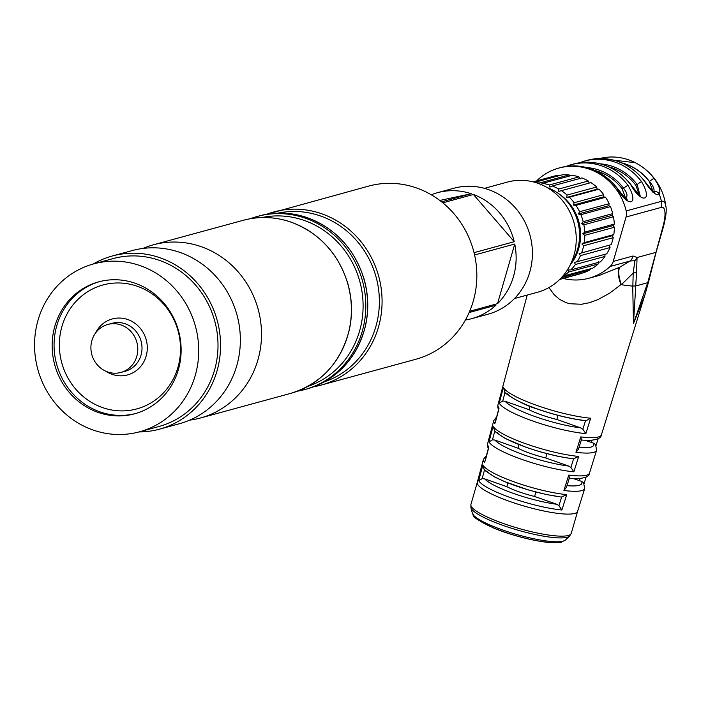 <?xml version="1.0" encoding="UTF-8"?>
<svg xmlns="http://www.w3.org/2000/svg" width="701" height="701" viewBox="0 0 701 701"><rect width="100%" height="100%" fill="white"/><g stroke="black" fill="none" stroke-linecap="round" stroke-linejoin="round"><path stroke-width="1.05" d="M469.135 312.532L495.905 305.233A65.263 61.267 74.7 0 1 471.747 318.648A65.263 61.267 74.7 0 1 465.411 319.998M431.264 194.773A65.263 61.267 74.7 0 1 437.415 192.714A65.263 61.267 74.7 0 1 471.282 193.721L441.586 201.818M439.816 200.451L471.282 193.721M442.83 202.826L473.429 194.484A65.263 61.267 74.7 0 1 514.236 241.705L474.034 252.667M473.429 194.484L514.236 241.705M514.753 244.027A65.263 61.267 74.7 0 1 497.535 303.664L514.753 244.027L474.577 254.98M497.535 303.664L469.688 311.262M437.415 192.714L453.687 188.28A65.263 61.267 74.7 0 1 488.632 189.656A65.263 61.267 74.7 0 1 532.409 253.666A65.263 61.267 74.7 0 1 488.019 314.214L471.747 318.648M484.444 188.35L507.358 182.102A57.105 53.609 74.7 0 1 537.939 183.303A57.105 53.609 74.7 0 1 576.24 239.313A57.105 53.609 74.7 0 1 537.404 292.291L514.49 298.538M416.648 187.999A89.737 84.243 74.7 0 1 476.838 276.019A89.737 84.243 74.7 0 1 415.816 359.271L321.058 385.112A89.737 84.243 -105.3 0 0 382.08 301.859A89.737 84.243 -105.3 0 0 321.89 213.84A89.737 84.243 -105.3 0 0 273.837 211.947A89.737 84.243 -105.3 0 0 266.722 214.261L368.595 186.115A89.737 84.243 74.7 0 1 416.648 187.999M142.89 248.452A89.737 84.243 74.7 0 1 153.265 244.833A89.737 84.243 74.7 0 1 201.318 246.717A89.737 84.243 74.7 0 1 261.508 334.736A89.737 84.243 74.7 0 1 200.477 417.989A89.737 84.243 74.7 0 1 189.699 420.136M93.207 264.014A89.737 84.243 74.7 0 1 112.318 255.996A89.737 84.243 74.7 0 1 160.371 257.88A89.737 84.243 74.7 0 1 220.561 345.9A89.737 84.243 74.7 0 1 159.53 429.152A89.737 84.243 74.7 0 1 138.991 431.939M112.318 255.996L132.112 250.599A89.737 84.243 74.7 0 1 180.157 252.483A89.737 84.243 74.7 0 1 240.355 340.502A89.737 84.243 74.7 0 1 179.325 423.755L159.53 429.152M122.535 325.536A24.868 23.343 74.7 0 1 137.782 350.167A24.868 23.343 74.7 0 1 120.887 372.441A24.868 23.343 74.7 0 1 91.831 354.592A24.868 23.343 74.7 0 1 107.805 324.467A24.868 23.343 74.7 0 1 122.535 325.536M139.149 284.816A68.383 64.194 74.7 0 1 181.086 352.533A68.383 64.194 74.7 0 1 134.627 413.809A68.383 64.194 74.7 0 1 54.704 364.722A68.383 64.194 74.7 0 1 98.648 281.863A68.383 64.194 74.7 0 1 139.149 284.816M145.291 267.624A87.029 81.702 74.7 0 1 198.663 353.812A87.029 81.702 74.7 0 1 139.534 431.798A87.029 81.702 74.7 0 1 37.81 369.322A87.029 81.702 74.7 0 1 93.741 263.865A87.029 81.702 74.7 0 1 145.291 267.624M93.741 263.865L113.027 258.608A87.029 81.702 74.7 0 1 164.577 262.367A87.029 81.702 74.7 0 1 217.95 348.555A87.029 81.702 74.7 0 1 158.82 426.541L139.534 431.798M547.218 187.596A48.947 45.951 74.7 0 1 571.166 262.928M536.808 180.832A11.418 10.725 74.7 0 1 537.79 179.798A57.105 53.609 74.7 0 1 558.951 168.03A57.105 53.609 74.7 0 1 626.186 210.94A11.418 10.725 74.7 0 1 626.054 217.003L661.315 207.391A23.527 6.8 -70.6 0 1 662.725 227.466A11.418 2.147 16.1 0 0 663.383 227.001C665.906 217.108 666.747 210.274 665.906 206.515A29.416 8.5 109.4 0 0 661.446 201.327A11.418 10.725 74.7 0 1 661.315 207.391M610.159 266.459L630.05 261.035A11.418 10.725 -105.3 0 0 633.126 255.996L613.235 261.42A11.418 10.725 74.7 0 1 610.159 266.459A57.105 53.609 74.7 0 1 588.998 278.218A57.105 53.609 74.7 0 1 563.271 278.472M613.235 261.42L626.054 217.003M472.351 513.22C475.891 516.269 465.508 514.262 493.635 528.019C504.825 532.926 529.22 540.55 549.058 542.513C557.952 542.749 562.106 542.6 561.519 542.066L565.356 540.068A48.702 9.139 -163.9 0 1 563.105 541.172A48.702 9.139 -163.9 0 1 512.212 533.146A48.702 9.139 -163.9 0 1 472.351 513.22L470.906 507.629A51.655 9.691 16.1 0 0 513.185 528.764A51.655 9.691 16.1 0 0 567.17 537.273A51.655 9.691 16.1 0 0 569.554 536.107L571.254 533.365A52.216 9.796 -163.9 0 1 568.231 535.494A52.216 9.796 -163.9 0 1 510.941 526.039A52.216 9.796 -163.9 0 1 470.923 504.405L477.285 482.376A52.216 9.796 16.1 0 0 477.276 482.393A52.216 9.796 16.1 0 0 517.399 504.019A52.216 9.796 16.1 0 0 574.601 513.447A52.216 9.796 16.1 0 0 577.606 511.353A52.216 9.796 16.1 0 0 577.615 511.318L584.704 488.536L583.547 482.612L581.427 481.307A48.562 9.113 -163.9 0 1 567.004 485.653M647.724 282.731L648.521 282.065L644.999 294.648M647.698 282.705L633.467 323.547L644.867 295.077L648.311 282.477M662.725 227.466L647.733 282.696L635.737 285.964L636.578 272.032A11.418 3.523 -171.9 0 1 633.196 273.057L632.845 286.017L635.719 286.008M632.723 286.113L633.467 323.547L635.754 285.964M636.578 272.032L637.051 257.521A11.418 10.366 158.7 0 1 634.904 260.632L633.196 273.057L621.375 284.711A57.105 10.717 16.1 0 0 632.784 286.087M620.122 266.993L619.482 267.335A32.632 9.604 -119.4 0 0 620.92 284.641A57.105 10.717 16.1 0 0 621.375 284.711A32.632 10.217 -119.8 0 1 620.122 266.993L630.05 261.035L634.904 260.632M619.482 267.335L599.373 275.397L588.998 278.218M548.971 287.533L554.07 294.648L559.635 299.423L566.224 302.709L569.808 303.726L581.48 304.278L589.594 302.674L597.751 299.695L609.642 293.167L620.92 284.641M568.756 475.076L563.902 490.472L566.461 487.379L569.475 477.81L568.756 475.076A53.031 9.945 -163.9 0 0 586.448 475.225A53.031 9.945 -163.9 0 0 589.506 473.105L596.604 450.27L595.561 444.487L593.388 443.111A49.377 9.262 -163.9 0 1 579.008 447.457M580.787 436.898L575.942 452.294L578.456 449.218L581.48 439.597L580.787 436.898A53.854 10.103 -163.9 0 0 598.295 436.995A53.854 10.103 -163.9 0 0 601.405 434.839L644.543 296.094M485.442 460.11L488.474 448.552M495.625 421.371L498.709 409.682M644.245 180.954A4.145 0.552 -36.9 0 1 644.526 180.972C629.095 162.141 610.054 155.245 587.403 160.275A57.105 53.609 74.7 0 1 644.245 180.954C651.378 191.811 656.373 196.192 659.247 194.116C660.903 190.786 659.185 185.599 654.094 178.545A55.545 52.146 -105.3 0 0 635.281 162.693L635.281 162.693A55.545 52.146 -105.3 0 0 599.925 158.487M630.681 184.652A4.145 0.552 -36.9 0 1 630.961 184.67C615.539 165.839 596.498 158.943 573.847 163.973A57.105 53.609 74.7 0 1 630.681 184.652C641.608 204.569 653.227 201.301 641.573 181.682A4.145 0.552 143.1 0 0 637.165 184.556L640.083 195.632M617.125 188.35A4.145 0.552 -36.9 0 1 617.406 188.367C601.975 169.537 582.934 162.641 560.283 167.67A57.105 53.609 74.7 0 1 617.125 188.35C628.052 208.267 639.663 204.999 628.017 185.379A4.145 0.552 143.1 0 0 623.601 188.254L625.844 191.548L627.009 194.834L626.528 199.329M569.536 166.041A4.145 1.428 -106.5 0 1 570.123 164.998L570.123 164.998A4.145 1.428 -106.5 0 1 570.141 164.998A57.105 53.609 -105.3 0 1 571.175 164.7L565.716 166.505M583.101 162.343A4.145 1.428 -106.5 0 1 583.688 161.3L583.688 161.3A4.145 1.428 -106.5 0 1 583.696 161.3A57.105 53.609 -105.3 0 1 584.739 161.002L579.28 162.807M626.186 210.94L661.446 201.327A57.105 53.609 74.7 0 0 659.247 194.116A4.145 3.803 -143.9 0 0 653.656 191.943C654.778 189.656 653.393 186.151 649.459 181.463L649.354 181.506A51.392 48.246 -105.3 0 0 622.576 163.219M654.094 178.545A4.145 0.561 142.8 0 0 649.459 181.463A51.515 48.36 74.7 0 0 621.918 162.93M486.547 471.054A48.483 9.095 16.1 0 0 559.354 496.702L546.377 494.529L529.071 490.165L504.632 481.648L495.081 477.206L485.723 471.054L484.084 469.32L482.84 465.07L478.704 480.72L482.183 478.634L484.514 469.836M558.934 505.675L561.895 510.021L566.732 494.626L561.659 496.974L558.934 505.675L556.769 504.273A48.15 9.034 -163.9 0 1 484.68 478.879L482.183 478.634M560.458 496.965L561.659 496.974M535.888 492.041L534.609 496.466L556.769 504.273M534.609 496.466A31.002 5.818 -163.9 0 1 506.849 486.687L507.918 482.989M484.68 478.879L506.849 486.687M505.062 392.262L503.379 387.478L499.243 403.119L502.74 401.016L505.132 401.27L529.071 409.699L530.044 406.326M590.671 418.225L585.396 421.064L582.846 429.231L585.852 433.63L590.671 418.225A54.266 10.182 -163.9 0 1 537.185 405.537A54.266 10.182 -163.9 0 1 503.379 387.478M506.998 393.445A50.121 9.402 16.1 0 0 583.346 420.337L585.545 420.609M582.846 429.231L580.77 427.908A49.789 9.341 -163.9 0 1 505.132 401.27M558.022 415.351L556.831 419.478L580.77 427.908M556.831 419.478A31.002 5.818 -163.9 0 1 529.071 409.699M573.874 471.826L570.894 467.453L568.774 466.095A48.965 9.183 -163.9 0 1 494.906 440.07L492.461 439.825L488.974 441.919A53.11 9.963 16.1 0 0 521.982 459.444A53.11 9.963 16.1 0 0 573.874 471.826L578.702 456.43A53.442 10.024 -163.9 0 1 526.346 443.961A53.442 10.024 -163.9 0 1 493.11 426.278L494.792 431.027M496.772 432.245A49.298 9.244 16.1 0 0 571.35 458.524L573.602 458.796L578.702 456.43M546.955 453.696L545.72 457.972L568.774 466.095M589.506 473.105C589.304 477.469 581.401 479.449 568.923 478.152L569.475 477.81M573.12 478.494L581.427 481.307M601.405 434.839C601.318 439.133 593.212 441.236 580.91 439.965L581.48 439.597M585.037 440.281L593.388 443.111M600.389 163.868A52.961 49.718 74.7 0 1 637.165 184.556L635.798 185.204L639.312 194.966M635.798 185.204A51.392 48.246 -105.3 0 0 609.011 166.917M586.825 167.565A52.961 49.718 74.7 0 1 623.601 188.254L622.234 188.902L625.748 198.663M622.234 188.902A51.392 48.246 -105.3 0 0 595.456 170.615M652.868 191.268L649.354 181.506M545.72 457.972A31.002 5.818 -163.9 0 1 517.96 448.193L518.977 444.662M494.906 440.07L517.96 448.193M596.674 186.992L597.147 189.165L566.706 197.463L567.091 195.053L596.674 186.992A50.577 47.484 -105.3 0 0 590.961 182.611L558.785 191.382L558.723 189.042L588.305 180.981L589.217 183.084M597.147 189.165L598.969 189.156L569.387 197.226L566.706 197.463M603.754 196.815L605.559 197.279L575.977 205.34L573.313 205.113L574.145 202.729L603.727 194.668L603.754 196.815L573.313 205.113M608.757 205.691L610.457 206.611L580.875 214.681L578.316 213.989L579.587 211.737L609.169 203.676L608.757 205.691L578.316 213.989M611.929 215.417L613.436 216.758L583.854 224.819L581.497 223.715L583.162 221.682L612.744 213.621L611.929 215.417L581.497 223.715M613.138 225.564L614.374 227.264L584.792 235.334L582.706 233.862L584.73 232.136L614.313 224.066L613.138 225.564L582.706 233.862M612.332 235.685L613.226 237.683L583.644 245.753L581.9 243.983L584.213 242.625L613.796 234.563L612.332 235.685L581.9 243.983M609.546 245.341L610.045 247.549L580.463 255.62L579.114 253.648L611.219 244.64L579.114 253.648M604.902 254.112L604.963 256.435L575.39 264.505L574.461 262.411L606.698 253.867A50.577 47.484 -105.3 0 0 610.045 247.549M598.593 261.613L598.216 263.953L568.634 272.023L568.16 269.911L570.842 269.911L600.424 261.841A50.577 47.484 -105.3 0 0 604.963 256.435M590.435 268.816L590.084 269.78L561.527 277.561M562.737 276.212L592.678 268.211A50.577 47.484 -105.3 0 0 598.216 263.953M581.059 273.434L559.713 279.427L579.981 273.916A50.577 47.484 -105.3 0 0 580.936 273.644M559.959 279.191L583.793 272.689A50.577 47.484 -105.3 0 0 590.084 269.78M540.042 184.091L539.56 182.987L569.142 174.926A50.577 47.484 -105.3 0 0 562.193 174.847L534.81 182.313M533.864 182.05L559.188 175.145L559.731 175.513M588.305 180.981A50.577 47.484 -105.3 0 0 581.891 177.923L552.309 185.984L549.882 187.141L549.409 184.959L578.991 176.897A50.577 47.484 -105.3 0 0 572.165 175.294L542.583 183.355L540.401 184.906M569.142 174.926L570.088 175.855M603.727 194.668A50.577 47.484 -105.3 0 0 598.969 189.156M609.169 203.676A50.577 47.484 -105.3 0 0 605.559 197.279M612.744 213.621A50.577 47.484 -105.3 0 0 610.457 206.611M614.313 224.066A50.577 47.484 -105.3 0 0 613.436 216.758M613.796 234.563A50.577 47.484 -105.3 0 0 614.374 227.264M611.219 244.64A50.577 47.484 -105.3 0 0 612.341 241.205A50.577 47.484 -105.3 0 0 613.226 237.683M559.188 175.145A50.577 47.484 -105.3 0 0 553.369 176.319L533.084 181.848M578.991 176.897L580.323 178.843M549.409 184.959A50.577 47.484 -105.3 0 0 542.583 183.355M539.56 182.987A50.577 47.484 -105.3 0 0 536.51 182.821M563.096 276.273A50.577 47.484 -105.3 0 0 568.634 272.023M570.842 269.911A50.577 47.484 -105.3 0 0 575.39 264.505M577.116 261.937A50.577 47.484 -105.3 0 0 580.463 255.62M581.637 252.71A50.577 47.484 -105.3 0 0 582.768 249.276A50.577 47.484 -105.3 0 0 583.644 245.753M584.213 242.625A50.577 47.484 -105.3 0 0 584.792 235.334M584.73 232.136A50.577 47.484 -105.3 0 0 583.854 224.819M583.162 221.682A50.577 47.484 -105.3 0 0 580.875 214.681M579.587 211.737A50.577 47.484 -105.3 0 0 575.977 205.34M574.145 202.729A50.577 47.484 -105.3 0 0 569.387 197.226M567.091 195.053A50.577 47.484 -105.3 0 0 561.378 190.672M558.723 189.042A50.577 47.484 -105.3 0 0 552.309 185.984M570.281 264.803A47.317 44.417 -105.3 0 0 578.728 248.531A47.317 44.417 -105.3 0 0 558.32 193.45M313.75 386.733A89.737 84.243 -105.3 0 0 321.058 385.112L313.741 386.733M278.148 213.113A87.616 82.254 74.7 0 1 320.611 216.031A87.616 82.254 74.7 0 1 379.355 299.537A87.616 82.254 74.7 0 1 324.177 381.914M261.876 217.555A87.616 82.254 74.7 0 1 304.339 220.473A87.616 82.254 74.7 0 1 363.083 303.98A87.616 82.254 74.7 0 1 307.905 386.356M307.459 217.774A89.737 84.243 74.7 0 1 367.657 305.794A89.737 84.243 74.7 0 1 306.626 389.046C337.251 379.513 356.853 358.518 365.431 326.053C368.963 310.333 368.498 294.613 364.029 278.884C354.54 248.951 335.726 228.579 307.59 217.774C291.555 212.237 275.493 211.606 259.414 215.882A89.737 84.243 74.7 0 1 307.459 217.774M306.626 389.046L297.469 391.176A89.737 84.243 -105.3 0 0 304.786 389.546A89.737 84.243 -105.3 0 0 365.808 306.293A89.737 84.243 -105.3 0 0 305.618 218.274A89.737 84.243 -105.3 0 0 257.565 216.39A89.737 84.243 -105.3 0 0 250.45 218.694L259.414 215.882M291.187 222.208A89.737 84.243 74.7 0 1 351.385 310.228A89.737 84.243 74.7 0 1 290.354 393.48C320.979 383.946 340.581 362.952 349.159 330.486C352.691 314.767 352.226 299.047 347.757 283.327C338.268 253.385 319.454 233.012 291.318 222.208C275.283 216.679 259.221 216.048 243.142 220.324A89.737 84.243 74.7 0 1 291.187 222.208M107.805 324.467L112.02 323.319A24.868 23.343 74.7 0 1 126.75 324.388A24.868 23.343 74.7 0 1 141.996 349.019A24.868 23.343 74.7 0 1 125.102 371.293L120.887 372.441M95.555 333.019A29.013 27.234 74.7 0 1 129.492 320.199A29.013 27.234 74.7 0 1 144.625 360.218A29.013 27.234 74.7 0 1 105.991 371.302M141.094 287.734A64.238 60.304 74.7 0 1 158.531 397.528A64.238 60.304 74.7 0 1 60.198 355.53A64.238 60.304 74.7 0 1 141.094 287.734M135.582 413.537A68.383 64.194 74.7 0 1 56.632 364.196A68.383 64.194 74.7 0 1 99.612 281.6M475.795 517.259A45.109 8.465 16.1 0 0 514.639 535.301A45.109 8.465 16.1 0 0 559.293 541.978M633.126 255.996L637.051 257.521L655.505 252.491A11.418 2.147 16.1 0 0 656.162 252.018L663.383 227.001M575.942 452.294A53.521 10.042 16.1 0 0 593.519 452.408A53.521 10.042 16.1 0 0 596.604 450.27M563.902 490.472A52.698 9.884 16.1 0 0 581.664 490.647A52.698 9.884 16.1 0 0 584.704 488.536M499.243 403.119A53.933 10.121 16.1 0 0 532.821 421.029A53.933 10.121 16.1 0 0 585.852 433.63M477.276 482.393L483.436 459.304A52.698 9.884 16.1 0 0 484.785 462.599M488.904 446.949A53.031 9.945 -163.9 0 1 487.598 443.689L493.758 420.582A53.521 10.042 16.1 0 0 494.994 423.781M499.112 408.131A53.854 10.103 -163.9 0 1 497.92 404.968L527.213 295.068M493.11 426.278L488.974 441.919M478.704 480.72A52.295 9.805 16.1 0 0 511.143 497.868A52.295 9.805 16.1 0 0 561.895 510.021M566.732 494.626A52.619 9.875 -163.9 0 1 515.515 482.376A52.619 9.875 -163.9 0 1 482.84 465.07M641.573 181.682A57.105 53.609 -105.3 0 0 584.739 161.002L587.403 160.275M628.017 185.379A57.105 53.609 -105.3 0 0 571.175 164.7L573.847 163.973M505.053 392.315L502.74 401.016M492.461 439.825L494.783 431.071M570.894 467.453L573.602 458.796M580.069 478.459L579.368 480.693M592.091 440.21L591.364 442.506M200.477 417.989L290.354 393.48M153.265 244.833L243.142 220.324M565.356 540.068L569.554 536.107M470.906 507.629L470.923 504.405M571.254 533.365L577.615 511.336M648.513 282.109L656.162 252.018M665.906 206.515A57.105 57.105 0 0 0 635.281 162.693L599.451 158.496M560.283 167.67L558.951 168.03M625.862 199.908L627.176 199.75C627.912 201.45 624.661 197.656 617.406 188.367M639.417 196.21L640.732 196.052C640.775 197.007 637.524 193.213 630.961 184.67M652.981 192.512L654.296 192.354C653.647 192.521 650.397 188.727 644.526 180.972M504.448 391.552C503.327 392.902 522.079 404.679 537.097 408.955C554.088 414.834 569.869 418.716 584.441 420.6M494.266 430.432L496.001 432.324L505.412 438.554L526.355 447.404L540.208 451.838L557.672 456.246L572.445 458.778M586.15 476.934L584.091 483.488M488.518 447.746L484.961 461.267M487.598 443.689L487.475 446.204L488.308 448.561M483.436 459.304L486.494 455.448M498.753 408.902L495.169 422.501M497.92 404.968L497.789 407.447L498.542 409.699M493.758 420.582L496.676 416.806M598.198 438.598L596.078 445.363"/></g></svg>
